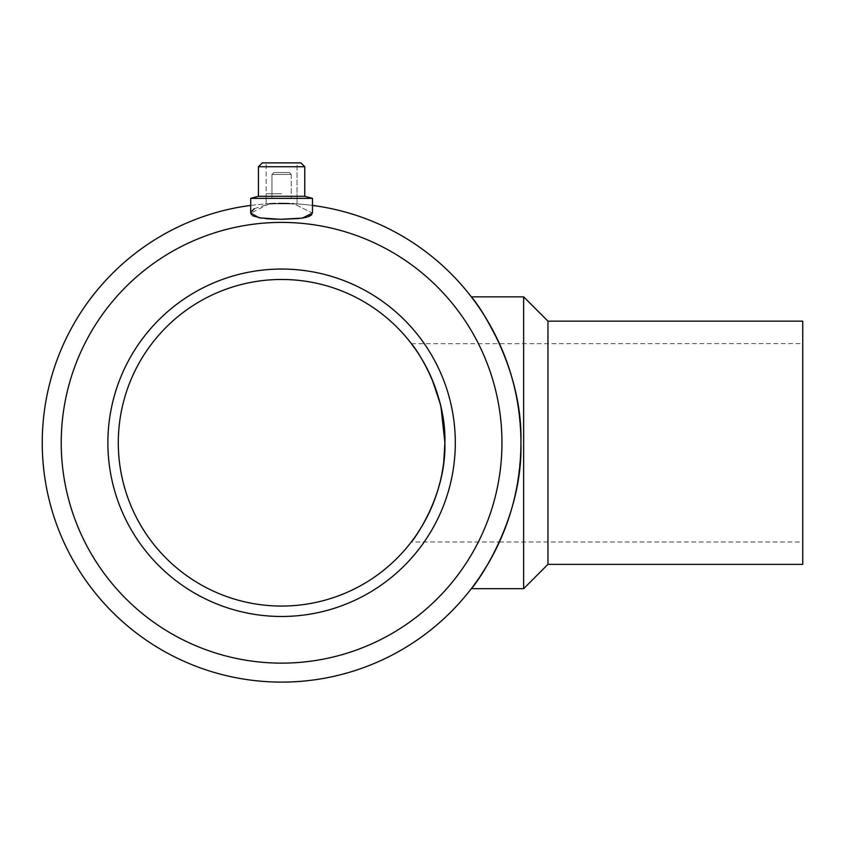 <?xml version="1.0" encoding="UTF-8"?>
<svg xmlns="http://www.w3.org/2000/svg" width="845" height="845" viewBox="0 0 845 845"><rect width="100%" height="100%" fill="white"/><g stroke="black" fill="none" stroke-linecap="round" stroke-linejoin="round"><path stroke-width="0.63" stroke-dasharray="4.22 3.17" d="M275.576 203.497L278.332 203.444M281.533 203.423L293.764 203.729L312.481 213.098L312.481 198.353L250.712 198.353L312.481 198.353L250.712 198.353L250.712 212.982M312.481 205.419A239.346 239.346 0 0 0 293.764 203.729L312.481 213.098L311.636 214.915M308.288 216.764L306.957 217.165M301.38 218.253L299.352 218.496M281.86 219.299L276.135 219.235M265.911 218.707L261.749 218.242M252.687 215.771L251.25 214.577M254.334 208.715L269.428 203.729A239.346 239.346 0 0 0 250.712 205.419M287.406 203.497L297.039 203.92L269.428 203.729A239.346 239.346 0 0 0 42.25 442.769A239.346 239.346 0 0 0 277.54 682.073A239.346 239.346 0 0 0 520.805 450.881A239.346 239.346 0 0 0 293.764 203.729L269.428 203.729L281.786 203.423M281.628 203.423L269.428 203.729L293.764 203.729M292.275 203.656L289.148 203.539M413.068 539.628L411.293 541.983L499.406 541.983C512.63 514.985 519.802 481.914 520.942 442.769C519.844 403.794 512.661 370.733 499.406 343.556M471.309 588.69L473.992 585.131M476.189 582.131L479.823 576.903M488.072 563.816L490.723 559.189M492.878 555.228L495.159 550.834M497.663 545.722L498.022 544.962M269.428 203.729L250.712 213.098M258.433 166.75L258.433 196.283L304.76 196.283L258.433 196.283L304.76 196.283L304.76 166.75L258.433 166.75L304.76 166.75L258.433 166.75L262.288 162.884L300.894 162.884L262.288 162.884L300.894 162.884L304.76 166.75M297.039 162.884L266.154 162.884L297.039 162.884L266.154 162.884L297.039 162.884L297.039 198.353L266.154 198.353L297.039 198.353L266.154 198.353L297.039 198.353L297.039 162.884M291.25 198.353L271.942 198.353L291.25 198.353L291.25 174.471L271.942 174.471L291.25 174.471L271.942 174.471L291.25 174.471L289.317 172.538L273.875 172.538L289.317 172.538L273.875 172.538L289.317 172.538L291.25 174.471L291.25 198.353L271.942 198.353L291.25 198.353M523.646 296.849L523.646 588.69M547.961 321.163L547.961 564.365M802.75 321.163L802.75 564.365M802.75 442.769L802.75 541.983L802.75 442.769M61.231 442.769A220.365 220.365 0 0 0 391.774 633.602A220.365 220.365 0 0 0 391.774 251.926A220.365 220.365 0 0 0 61.231 442.769M107.875 442.769A173.721 173.721 0 0 0 368.452 593.211A173.721 173.721 0 0 0 368.452 292.328A173.721 173.721 0 0 0 107.875 442.769A173.721 173.721 0 0 0 368.452 593.211A173.721 173.721 0 0 0 368.452 292.328A173.721 173.721 0 0 0 107.875 442.769A173.721 173.721 0 0 0 368.452 593.211A173.721 173.721 0 0 0 368.452 292.328A173.721 173.721 0 0 0 107.875 442.769M118.3 442.769A163.296 163.296 0 0 0 363.244 584.18A163.296 163.296 0 0 0 363.244 301.348A163.296 163.296 0 0 0 118.3 442.769M441.048 407.565L439.981 403.033M432.091 379.394C426.429 366.772 421.264 357.287 416.617 350.918M411.399 343.693L802.75 343.556M414.589 537.515L417.039 533.977M429.091 512.841L429.344 512.302M435.175 498.265L437.89 490.089M440.287 481.27L443.709 462.405M281.596 193.769L266.154 193.769L281.596 193.769M297.039 203.92L297.039 193.769L297.039 203.92M304.76 196.283L312.481 198.353M266.154 198.353L266.154 162.884L266.154 198.353M271.942 198.353L271.942 174.471L273.875 172.538L271.942 174.471L271.942 198.353M266.154 203.92L266.154 193.769L266.154 203.92M258.433 196.283L250.712 198.353M499.406 541.983L802.75 541.983"/><path stroke-width="1.27" d="M269.428 203.729L272.946 203.582M273.262 203.571L275.576 203.497M278.332 203.444L281.533 203.423M311.636 214.915L308.288 216.764M306.957 217.165L301.38 218.253M299.352 218.496L281.86 219.299M276.135 219.235L265.911 218.707M261.749 218.242L252.687 215.771M251.25 214.577L251.071 211.789L254.334 208.715M250.712 205.419A239.346 239.346 0 0 0 79.483 570.977A239.346 239.346 0 0 0 483.15 571.843A239.346 239.346 0 0 0 313.495 205.557A239.346 239.346 0 0 0 312.481 205.419M281.786 203.423L284.501 203.444M284.712 203.444L287.406 203.497M293.764 203.729L292.275 203.656M289.148 203.539L287.68 203.497M287.342 203.487L281.628 203.423M499.406 343.556C488.178 321.195 479.548 306.608 473.549 299.806M473.411 299.616L471.309 296.849C472.218 296.679 522.897 361.956 520.942 442.273C523.235 523.087 472.218 588.944 471.309 588.69L523.646 588.69L523.646 296.849L471.309 296.849M473.992 585.131L476.189 582.131M479.823 576.903L488.072 563.816M490.723 559.189L492.878 555.228M495.159 550.834L497.663 545.722M498.022 544.962L499.406 541.983M250.712 213.098L259.193 217.841L280.434 219.299L302.362 218.116L312.481 213.098L312.481 198.353L250.712 198.353L250.712 212.982M250.712 198.353L258.433 196.283L304.76 196.283L312.481 198.353M304.76 196.283L304.76 166.75L258.433 166.75L258.433 196.283M258.433 166.75L262.288 162.884L300.894 162.884L304.76 166.75M523.646 588.69L547.961 564.365L547.961 321.163L523.646 296.849M547.961 564.365L802.75 564.365L802.75 321.163L547.961 321.163M107.875 442.769A173.721 173.721 0 0 0 368.452 593.211A173.721 173.721 0 0 0 368.452 292.328A173.721 173.721 0 0 0 107.875 442.769M61.231 442.769A220.365 220.365 0 0 0 271.784 662.913A220.365 220.365 0 0 0 501.085 462.373A220.365 220.365 0 0 0 310.96 224.369A220.365 220.365 0 0 0 61.231 442.769M118.3 442.769A163.296 163.296 0 0 0 363.244 584.18A163.296 163.296 0 0 0 363.244 301.348A163.296 163.296 0 0 0 118.3 442.769M443.709 462.405L444.892 442.769L441.048 407.565M439.981 403.033L432.091 379.394M416.617 350.918L411.399 343.693M411.293 343.556L411.293 343.556C411.895 343.429 446.213 387.844 444.892 442.431C446.435 497.367 411.895 542.152 411.293 541.983M413.068 539.628L414.589 537.515M417.039 533.977L422.701 524.956M422.996 524.449L429.091 512.841M429.344 512.302L435.175 498.265M437.89 490.089L440.287 481.27"/></g></svg>
